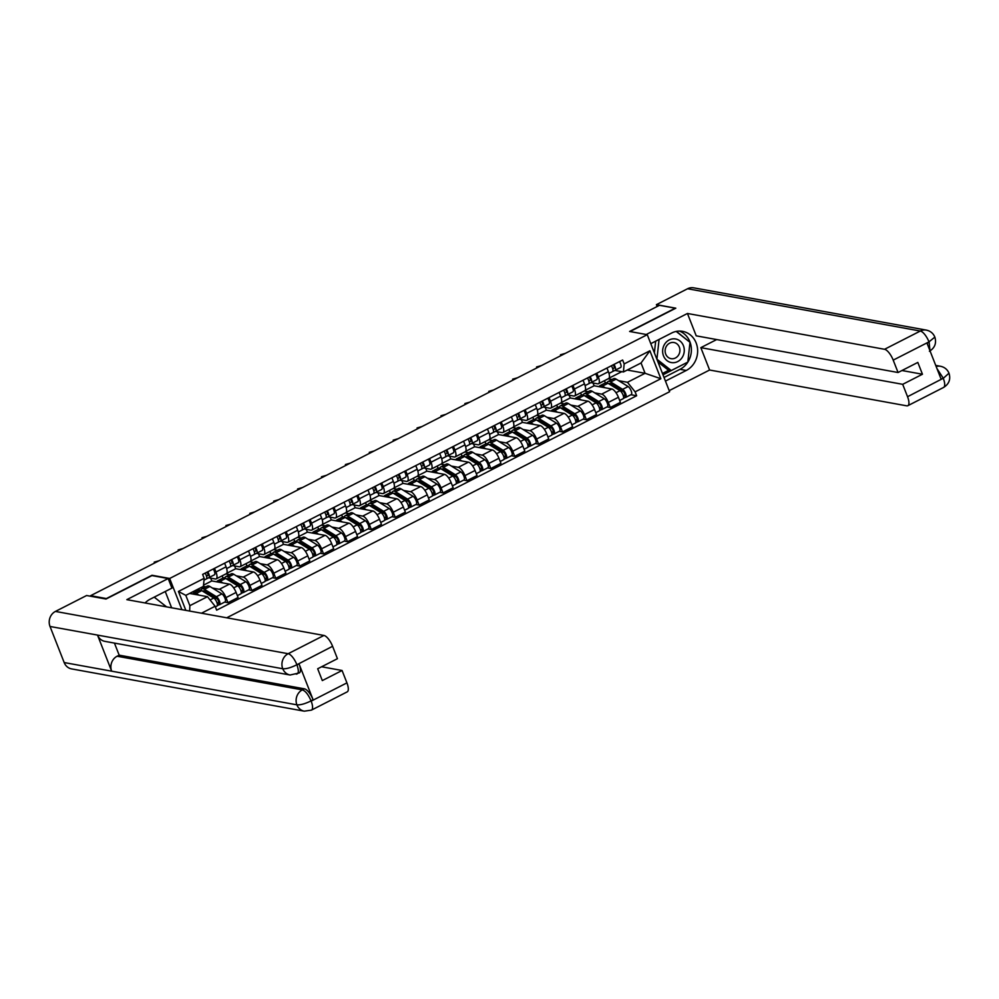 <?xml version="1.0" encoding="UTF-8"?>
<svg xmlns="http://www.w3.org/2000/svg" width="999" height="999" viewBox="0 0 999 999"><rect width="100%" height="100%" fill="white"/><g stroke="black" fill="none" stroke-linecap="round" stroke-linejoin="round"><path stroke-width="1.5" d="M226.723 617.794L669.617 391.72L647.265 334.677L169.668 578.471L152.01 575.262L106.369 598.563L90.609 595.691L659.502 305.307L675.262 308.167L629.607 331.468L647.265 334.677M212.412 588.036L219.343 589.298A8.479 3.047 63 0 1 225.986 597.614L227.972 602.684L238.087 597.514L236.101 592.444A8.479 3.047 -117 0 0 229.458 584.14L211.8 580.931L210.714 578.159M203.371 586.401L205.831 586.838M216.159 578.883L226.273 573.726A8.479 3.047 -117 0 0 226.061 566.833L215.946 572.002A8.479 3.047 63 0 1 216.159 578.883A8.479 3.047 63 0 1 215.309 578.983L208.616 577.772M215.946 572.002L214.523 568.344M199.138 590.259L198.576 588.836M224.713 602.085L227.972 602.684M226.061 566.833L224.625 563.186M236.301 575.836L243.244 577.097A8.479 3.047 63 0 1 249.887 585.414L251.873 590.484L261.975 585.327L259.99 580.257A8.479 3.047 -117 0 0 253.346 571.94L235.702 568.731L234.615 565.958M225.861 573.938L229.733 574.65M238.411 556.143L239.847 559.802A8.479 3.047 63 0 1 240.06 566.695A8.479 3.047 63 0 1 239.198 566.795L232.505 565.571M223.039 578.059L222.153 575.824M248.601 589.885L251.873 590.484M240.06 566.695L250.175 561.525A8.479 3.047 -117 0 0 249.95 554.645L248.526 550.986M260.202 563.648L267.133 564.897A8.479 3.047 63 0 1 273.776 573.214L275.761 578.284L285.876 573.126L283.891 568.056A8.479 3.047 -117 0 0 277.247 559.74L259.59 556.53L258.504 553.758M249.75 561.75L253.621 562.449M262.312 543.943L263.736 547.602A8.479 3.047 63 0 1 263.948 554.495A8.479 3.047 63 0 1 263.099 554.595L256.406 553.371M246.928 565.871L246.054 563.636M272.502 577.697L275.761 578.284M263.948 554.495L274.063 549.338A8.479 3.047 -117 0 0 273.851 542.445L272.415 538.786M284.091 551.448L291.034 552.709A8.479 3.047 63 0 1 297.677 561.013L299.663 566.083L309.765 560.926L307.779 555.856A8.479 3.047 -117 0 0 301.149 547.539L283.491 544.343L282.405 541.558M273.651 549.55L277.522 550.249M286.201 531.755L287.637 535.402A8.479 3.047 63 0 1 287.849 542.295A8.479 3.047 63 0 1 286.988 542.395L280.294 541.183M270.829 553.671L269.955 551.436M296.391 565.496L299.663 566.083M287.849 542.295L297.964 537.137A8.479 3.047 -117 0 0 297.739 530.244L296.316 526.585M307.992 539.248L314.935 540.509A8.479 3.047 63 0 1 321.566 548.813L323.551 553.896L333.666 548.726L331.68 543.656A8.479 3.047 -117 0 0 325.037 535.352L307.38 532.142L306.293 529.358M297.54 537.35L301.423 538.049M310.102 519.555L311.526 523.214A8.479 3.047 63 0 1 311.75 530.094A8.479 3.047 63 0 1 310.889 530.194L304.195 528.983M294.717 541.47L293.843 539.235M320.292 553.296L323.551 553.896M311.75 530.094L321.853 524.937A8.479 3.047 -117 0 0 321.641 518.044L320.204 514.398M331.88 527.047L338.823 528.309A8.479 3.047 63 0 1 345.467 536.625L347.452 541.695L357.555 536.538L355.569 531.456A8.479 3.047 -117 0 0 348.938 523.151L331.281 519.942L330.194 517.17M321.441 525.149L325.312 525.861M333.991 507.355L335.427 511.013A8.479 3.047 63 0 1 335.639 517.907A8.479 3.047 63 0 1 334.777 517.994L328.097 516.783M318.619 529.27L317.744 527.035M344.18 541.096L347.452 541.695M335.639 517.907L345.754 512.737A8.479 3.047 -117 0 0 345.542 505.856L344.106 502.197M355.781 514.847L362.724 516.108A8.479 3.047 63 0 1 369.355 524.425L371.341 529.495L381.456 524.338L379.47 519.268A8.479 3.047 -117 0 0 372.827 510.951L355.182 507.742L354.083 504.97M345.329 512.949L349.213 513.661M357.892 495.154L359.328 498.813A8.479 3.047 63 0 1 359.54 505.706A8.479 3.047 63 0 1 358.678 505.806L351.985 504.582M342.507 517.082L341.633 514.847M368.082 528.908L371.341 529.495M359.54 505.706L369.642 500.549A8.479 3.047 -117 0 0 369.43 493.656L367.994 489.997M379.682 502.659L386.613 503.921A8.479 3.047 63 0 1 393.256 512.225L395.242 517.295L405.357 512.137L403.359 507.067A8.479 3.047 -117 0 0 396.728 498.751L379.071 495.554L377.984 492.769M369.23 500.761L373.102 501.461M381.78 482.954L383.216 486.613A8.479 3.047 63 0 1 383.429 493.506A8.479 3.047 63 0 1 382.58 493.606L375.886 492.395M366.408 504.882L365.534 502.647M391.97 516.708L395.242 517.295M383.429 493.506L393.544 488.349A8.479 3.047 -117 0 0 393.331 481.456L391.895 477.797M403.571 490.459L410.514 491.72A8.479 3.047 63 0 1 417.145 500.024L419.143 505.107L429.245 499.937L427.26 494.867A8.479 3.047 -117 0 0 420.616 486.563L402.972 483.354L401.885 480.569M393.119 488.561L397.003 489.26M405.681 470.766L407.117 474.425A8.479 3.047 63 0 1 407.33 481.306A8.479 3.047 63 0 1 406.468 481.406L399.775 480.194M390.297 492.682L389.423 490.447M415.871 504.507L419.143 505.107M407.33 481.306L417.432 476.148A8.479 3.047 -117 0 0 417.22 469.255L415.784 465.596M427.472 478.259L434.403 479.52A8.479 3.047 63 0 1 441.046 487.837L443.032 492.907L453.146 487.749L451.148 482.667A8.479 3.047 -117 0 0 444.518 474.363L426.86 471.153L425.774 468.381M417.02 476.361L420.891 477.06M429.57 458.566L431.006 462.225A8.479 3.047 63 0 1 431.218 469.118A8.479 3.047 63 0 1 430.369 469.205L423.676 467.994M414.198 480.482L413.324 478.246M439.76 492.307L443.032 492.907M431.218 469.118L441.333 463.948A8.479 3.047 -117 0 0 441.121 457.067L439.685 453.409M451.361 466.058L458.304 467.32A8.479 3.047 63 0 1 464.935 475.636L466.933 480.706L477.035 475.549L475.049 470.479A8.479 3.047 -117 0 0 468.406 462.162L450.761 458.953L449.675 456.181M440.909 464.16L444.792 464.872M453.471 446.366L454.907 450.025A8.479 3.047 63 0 1 455.119 456.918A8.479 3.047 63 0 1 454.258 457.018L447.564 455.794M438.086 468.281L437.212 466.058M463.661 480.119L466.933 480.706M455.119 456.918L465.222 451.76A8.479 3.047 -117 0 0 465.01 444.867L463.586 441.208M475.262 453.871L482.192 455.132A8.479 3.047 63 0 1 488.836 463.436L490.821 468.506L500.936 463.349L498.951 458.279A8.479 3.047 -117 0 0 492.307 449.962L474.65 446.753L473.563 443.981M464.81 451.973L468.681 452.672M477.36 434.165L478.796 437.824A8.479 3.047 63 0 1 479.008 444.717A8.479 3.047 63 0 1 478.159 444.817L471.466 443.593M461.988 456.093L461.113 453.858M487.562 467.919L490.821 468.506M479.008 444.717L489.123 439.56A8.479 3.047 -117 0 0 488.911 432.667L487.475 429.008M499.15 441.67L506.093 442.932A8.479 3.047 63 0 1 512.737 451.236L514.722 456.318L524.825 451.148L522.839 446.078A8.479 3.047 -117 0 0 516.196 437.774L498.551 434.565L497.465 431.78M488.711 439.772L492.582 440.472M501.261 421.978L502.697 425.624A8.479 3.047 63 0 1 502.909 432.517A8.479 3.047 63 0 1 502.047 432.617L495.354 431.406M485.889 443.893L485.002 441.658M511.451 455.719L514.722 456.318M502.909 432.517L513.011 427.36A8.479 3.047 -117 0 0 512.799 420.467L511.376 416.808M523.051 429.47L529.982 430.731A8.479 3.047 63 0 1 536.625 439.048L538.611 444.118L548.726 438.948L546.74 433.878A8.479 3.047 -117 0 0 540.097 425.574L522.44 422.365L521.353 419.592M512.599 427.572L516.471 428.271M525.162 409.777L526.585 413.436A8.479 3.047 63 0 1 526.798 420.317A8.479 3.047 63 0 1 525.949 420.417L519.255 419.205M509.777 431.693L508.903 429.458M535.352 443.519L538.611 444.118M526.798 420.317L536.913 415.159A8.479 3.047 -117 0 0 536.7 408.266L535.264 404.62M546.94 417.27L553.883 418.531A8.479 3.047 63 0 1 560.526 426.848L562.512 431.918L572.614 426.76L570.629 421.69A8.479 3.047 -117 0 0 563.998 413.374L546.341 410.164L545.254 407.392M536.5 415.372L540.372 416.084M549.05 397.577L550.486 401.236A8.479 3.047 63 0 1 550.699 408.129A8.479 3.047 63 0 1 549.837 408.229L543.144 407.005M533.678 419.493L532.804 417.257M559.24 431.318L562.512 431.918M550.699 408.129L560.814 402.959A8.479 3.047 -117 0 0 560.589 396.079L559.165 392.42M570.841 405.082L577.772 406.331A8.479 3.047 63 0 1 584.415 414.647L586.401 419.717L596.515 414.56L594.53 409.49A8.479 3.047 -117 0 0 587.887 401.173L570.229 397.964L569.143 395.192M560.389 403.184L564.26 403.883M572.951 385.377L574.375 389.036A8.479 3.047 63 0 1 574.6 395.929A8.479 3.047 63 0 1 573.738 396.029L567.045 394.805M557.567 407.305L556.693 405.07M583.141 419.13L586.401 419.717M574.6 395.929L584.702 390.771A8.479 3.047 -117 0 0 584.49 383.878L583.054 380.219M594.73 392.882L601.673 394.143A8.479 3.047 63 0 1 608.316 402.447L610.302 407.517L620.404 402.36L618.418 397.29A8.479 3.047 -117 0 0 611.788 388.973L594.13 385.776L593.044 382.992M584.29 390.984L588.161 391.683M596.84 373.189L598.276 376.835A8.479 3.047 63 0 1 598.488 383.728A8.479 3.047 63 0 1 597.627 383.828L590.933 382.617M581.468 395.104L580.594 392.869M607.03 406.93L610.302 407.517M598.488 383.728L608.603 378.571A8.479 3.047 -117 0 0 608.391 371.678L606.955 368.019M585.164 390.347L594.13 385.776M561.263 402.547L570.229 397.964M537.375 414.747L546.341 410.164M513.474 426.948L522.44 422.365M489.585 439.135L498.551 434.565M465.684 451.336L474.65 446.753M441.783 463.536L450.761 458.953M417.894 475.736L426.86 471.153M393.993 487.924L402.972 483.354M370.105 500.124L379.071 495.554M346.203 512.325L355.182 507.742M322.315 524.525L331.281 519.942M298.414 536.725L307.38 532.142M274.525 548.913L283.491 544.343M250.624 561.113L259.59 556.53M226.736 573.314L235.702 568.731M203.534 585.152L211.8 580.931M185.839 610.364L178.434 591.458L204.158 578.321L203.421 586.363L185.802 595.367L189.847 605.669L207.467 596.678L189.585 593.431M627.21 370.042L645.079 373.289L641.046 362.987L623.426 371.978L624.163 363.923L622.639 360.015L202.635 574.413L204.158 578.321M624.163 363.923L649.899 350.786L660.851 378.733L635.114 391.858L627.472 382.292L645.079 373.289L660.851 378.733M207.467 596.678L215.11 606.256L216.646 610.164L636.65 395.766L635.114 391.858M215.11 606.256L201.486 613.211M181.88 609.652L169.668 578.471M608.179 378.783L612.062 379.483M618.631 380.681L627.472 382.292M609.053 378.146L621.753 371.678M623.426 371.978L614.835 370.417M630.931 394.73L636.65 395.766M605.357 382.904L604.482 380.669M189.66 611.063L189.847 605.669M178.434 591.458L185.802 595.367M641.046 362.987L649.899 350.786M206.518 576.148L207.829 575.486A2.21 0.799 -117 0 0 207.942 574.188A2.21 0.799 -117 0 0 206.93 572.215M207.929 575.399L206.506 576.123M206.418 578.883L208.916 577.622A4.608 1.661 -117 0 0 207.755 571.79M214.435 574.8L208.916 577.622L214.423 574.8A4.608 1.661 -117 0 0 214.435 574.8A4.608 1.661 -117 0 0 213.262 568.98M206.306 578.945L203.996 580.132L206.306 578.945A4.608 1.661 -117 0 0 205.145 573.126M159.203 560.689L154.221 562.125L155.682 562.487M192.919 594.043A11.064 3.984 63 0 1 193.769 593.006L199.288 590.184A11.064 3.984 63 0 1 201.786 590.634L213.786 598.039A4.608 1.661 63 0 1 216.82 602.31A4.608 1.661 63 0 1 216.933 606.056L215.347 606.868M193.769 593.006A11.064 3.984 63 0 1 196.279 593.456L199.026 595.142M202.697 591.196A8.666 3.122 63 0 1 202.972 590.996A8.666 3.122 63 0 1 204.945 591.346L216.933 598.738A2.21 0.799 63 0 1 218.394 600.799A2.21 0.799 63 0 1 218.444 602.597A2.21 0.799 63 0 1 218.232 602.622L217.12 603.184M213.699 597.976L216.533 598.488M205.407 591.633L204.308 592.195M200.936 590.209A11.064 3.984 63 0 1 201.885 588.861A11.064 3.984 63 0 1 204.395 589.31L216.396 596.703A4.608 1.661 63 0 1 219.418 600.973A4.608 1.661 63 0 1 219.543 604.72A4.608 1.661 63 0 1 219.068 604.782L217.245 605.706M201.885 588.861L207.405 586.038A11.064 3.984 63 0 1 209.902 586.5L221.903 593.893A4.608 1.661 63 0 1 224.937 598.164A4.608 1.661 63 0 1 225.05 601.91L219.543 604.72M218.606 602.422L219.068 604.782M231.818 563.211L231.718 563.286A2.21 0.799 -117 0 0 231.83 561.987A2.21 0.799 -117 0 0 230.831 560.014M230.307 566.683L232.804 565.422A4.608 1.661 -117 0 0 231.643 559.602M238.324 562.612L232.804 565.422L238.324 562.612A4.608 1.661 -117 0 0 237.163 556.78M230.207 566.745L226.648 568.568L230.207 566.758A4.608 1.661 -117 0 0 230.207 566.745A4.608 1.661 -117 0 0 229.046 560.926M183.104 548.488L178.122 549.937L179.57 550.287M254.308 551.748L255.619 551.086A2.21 0.799 -117 0 0 255.732 549.787A2.21 0.799 -117 0 0 254.72 547.814M255.719 551.011L254.295 551.723M254.208 554.482L256.706 553.221A4.608 1.661 -117 0 0 255.544 547.402M262.225 550.412L256.706 553.221L262.213 550.412A4.608 1.661 -117 0 0 262.225 550.412A4.608 1.661 -117 0 0 261.051 544.592M254.108 554.557L250.549 556.368L254.096 554.557A4.608 1.661 -117 0 0 254.108 554.557A4.608 1.661 -117 0 0 252.934 548.726M206.993 536.288L202.01 537.737L203.471 538.086M114.435 643.094L119.181 655.169L304.408 688.823A11.064 3.984 63 0 1 313.062 699.662L299.051 663.91A11.064 3.984 63 0 1 299.325 672.901L290.11 675.012L104.883 641.358A11.339 10.202 -79.7 0 1 97.515 635.089L50.025 626.473A11.339 10.202 -79.7 0 1 55.432 611.425L86.613 595.516L106.006 599.038L151.96 575.586L168.182 578.533L171.928 588.099L150.175 599.2A20.742 18.656 100.3 0 0 145.08 602.959M168.182 578.533L126.823 599.65L323.926 635.451A11.064 3.984 63 0 1 332.592 646.291L337.437 658.691L317.682 668.768L322.315 680.581L342.07 670.491L346.928 682.879A11.064 3.984 63 0 1 347.202 691.87L311.438 710.127A11.064 3.984 -117 0 0 311.164 701.136L346.928 682.879M171.628 607.792L165.247 591.508M311.438 710.127L304.283 711.176L71.566 668.893A11.339 10.202 -79.7 0 1 64.173 662.549L111.663 671.178A11.339 10.202 -79.7 0 1 117.108 656.231L302.335 689.884L304.408 688.823M50.025 626.473L64.173 662.549M332.592 646.291L296.666 664.847C290.834 667.732 286.201 669.03 282.742 668.743L97.515 635.089L111.663 671.178L296.89 704.832C300.324 705.132 304.97 703.845 310.826 701.011L311.164 701.136M342.07 670.491L321.603 666.77M119.181 655.169L117.108 656.231M296.141 674.088C298.738 674.088 299.026 671.041 296.978 664.972L299.051 663.91M679.445 331.081A20.742 18.656 100.3 0 1 691.395 349.525A20.742 18.656 100.3 0 1 679.994 369.33L686.251 370.467A20.742 18.656 100.3 0 0 697.552 348.901A20.742 18.656 100.3 0 0 682.629 331.356A20.742 18.656 100.3 0 0 671.59 333.042L650.786 343.668M686.251 370.467L665.446 381.081M669.193 390.646L709.602 370.017L700.836 347.652L902.696 384.328L907.542 396.715L943.468 378.159L941.083 379.096L927.072 343.344L929.295 342.008M716.683 339.56L700.836 347.652M901.985 370.517L922.452 374.238L917.819 362.425L898.064 372.515L696.216 335.839L687.449 313.474L884.552 349.288L920.316 331.031L687.587 288.748L656.418 304.658L675.811 308.179L630.044 331.543M646.266 334.49L687.449 313.474M709.602 370.017L906.705 405.831A11.064 3.984 -117 0 0 907.829 405.694A11.064 3.984 -117 0 0 907.542 396.715M687.587 288.748A11.339 10.202 -79.7 0 1 693.631 287.824L926.348 330.107A11.339 10.202 -79.7 0 0 920.316 331.031A11.064 3.984 63 0 1 928.97 341.87L893.206 360.127A11.064 3.984 -117 0 0 884.552 349.288M657.142 306.506L656.418 304.658M898.064 372.515L893.206 360.127M922.452 374.238L902.696 384.328M679.994 369.33L664.035 377.472M689.71 342.095L676.398 331.381M662.999 374.812L687.499 362.25M662.462 373.439L668.98 370.117M936.962 368.581L943.156 378.034M936.163 366.521A11.339 10.202 -79.7 0 1 940.521 366.271C944.554 367.145 947.377 369.455 948.988 373.189L943.481 378.159M926.348 330.107C930.419 330.994 933.253 333.316 934.852 337.1L928.97 341.87M149.625 599.487L154.221 597.14L166.546 606.855M663.498 355.844A11.976 10.777 100.3 0 0 677.697 361.576A11.976 10.777 100.3 0 0 683.416 345.679A11.976 10.777 100.3 0 0 669.218 339.947A11.976 10.777 100.3 0 0 663.498 355.844M665.709 354.071A8.204 7.38 100.3 0 0 671.053 358.666A8.204 7.38 100.3 0 0 678.259 355.519A8.204 7.38 100.3 0 0 679.332 347.115A8.204 7.38 100.3 0 0 673.988 342.52A8.204 7.38 100.3 0 0 666.783 345.666A8.204 7.38 100.3 0 0 665.709 354.071M676.186 331.431L689.997 342.32L687.824 362.088L671.278 370.529L668.119 369.955L657.941 361.938M654.382 352.859L655.669 341.171M671.278 370.529L656.917 359.203L659.09 339.435L672.14 332.779M216.82 581.843A11.064 3.984 63 0 1 217.67 580.806L223.177 577.984A11.064 3.984 63 0 1 225.687 578.446L237.687 585.839A4.608 1.661 63 0 1 240.709 590.109A4.608 1.661 63 0 1 240.834 593.856L237.35 595.641M217.67 580.806A11.064 3.984 63 0 1 220.167 581.256L222.914 582.954M226.586 578.995A8.666 3.122 63 0 1 226.873 578.796A8.666 3.122 63 0 1 228.833 579.145L240.834 586.55A2.21 0.799 63 0 1 242.282 588.598A2.21 0.799 63 0 1 242.345 590.397A2.21 0.799 63 0 1 242.12 590.421L241.009 590.983M237.587 585.776L240.434 586.301M229.295 579.432L228.209 579.994M224.837 578.009A11.064 3.984 63 0 1 225.786 576.66A11.064 3.984 63 0 1 228.284 577.11L240.284 584.502A4.608 1.661 63 0 1 243.319 588.786A4.608 1.661 63 0 1 243.431 592.532A4.608 1.661 63 0 1 242.969 592.582L241.146 593.506M225.786 576.66L231.293 573.851A11.064 3.984 63 0 1 233.803 574.3L245.804 581.693A4.608 1.661 63 0 1 248.826 585.963A4.608 1.661 63 0 1 248.951 589.71L243.431 592.532M242.495 590.234L242.969 592.582M240.709 569.642A11.064 3.984 63 0 1 241.558 568.606L247.078 565.796A11.064 3.984 63 0 1 249.575 566.246L261.576 573.638A4.608 1.661 63 0 1 264.61 577.909A4.608 1.661 63 0 1 264.723 581.655L261.238 583.441M241.558 568.606A11.064 3.984 63 0 1 244.068 569.055L246.815 570.754M250.487 566.808A8.666 3.122 63 0 1 250.761 566.595A8.666 3.122 63 0 1 252.735 566.957L264.735 574.35A2.21 0.799 63 0 1 266.184 576.398A2.21 0.799 63 0 1 266.233 578.196A2.21 0.799 63 0 1 266.021 578.221L264.91 578.783M261.488 573.588L264.323 574.1M253.197 567.232L252.098 567.794M248.726 565.821A11.064 3.984 63 0 1 249.675 564.46A11.064 3.984 63 0 1 252.185 564.91L264.186 572.315A4.608 1.661 63 0 1 267.208 576.585A4.608 1.661 63 0 1 267.332 580.332A4.608 1.661 63 0 1 266.858 580.382L265.047 581.318M249.675 564.46L255.195 561.65A11.064 3.984 63 0 1 257.692 562.1L269.693 569.492A4.608 1.661 63 0 1 272.727 573.763A4.608 1.661 63 0 1 272.839 577.522L267.332 580.332M266.396 578.034L266.858 580.382M278.197 539.56L279.508 538.898A2.21 0.799 -117 0 0 279.62 537.587A2.21 0.799 -117 0 0 278.621 535.626M279.608 538.811L278.197 539.522M278.097 542.295L280.594 541.033A4.608 1.661 -117 0 0 280.607 541.021A4.608 1.661 -117 0 0 279.433 535.202M286.114 538.211L280.607 541.021L286.114 538.211A4.608 1.661 -117 0 0 284.952 532.392M277.997 542.357L274.438 544.168L277.997 542.357A4.608 1.661 -117 0 0 276.835 536.538M230.894 524.088L225.911 525.536L227.372 525.886M303.509 526.61L303.409 526.698A2.21 0.799 -117 0 0 303.521 525.399A2.21 0.799 -117 0 0 302.51 523.426M301.998 530.094L304.495 528.833A4.608 1.661 -117 0 0 303.334 523.001M310.015 526.011L304.495 528.833L310.015 526.011A4.608 1.661 -117 0 0 308.841 520.192M301.898 530.157L298.339 531.98L301.885 530.157A4.608 1.661 -117 0 0 301.898 530.157A4.608 1.661 -117 0 0 300.724 524.338M254.782 511.9L249.8 513.336L251.261 513.698M325.999 515.159L327.297 514.497A2.21 0.799 -117 0 0 327.41 513.199A2.21 0.799 -117 0 0 326.411 511.226M327.397 514.41L325.986 515.134M325.886 517.894L328.384 516.633A4.608 1.661 -117 0 0 328.396 516.633A4.608 1.661 -117 0 0 327.222 510.814M333.903 513.823L328.396 516.633L333.903 513.823A4.608 1.661 -117 0 0 332.742 507.992M325.786 517.957L322.227 519.78L325.786 517.957A4.608 1.661 -117 0 0 324.625 512.137M278.684 499.7L273.701 501.148L275.162 501.498M264.61 557.442A11.064 3.984 63 0 1 265.459 556.406L270.966 553.596A11.064 3.984 63 0 1 273.476 554.045L285.477 561.438A4.608 1.661 63 0 1 288.499 565.709A4.608 1.661 63 0 1 288.624 569.467L285.14 571.241M265.459 556.406A11.064 3.984 63 0 1 267.957 556.855L270.704 558.553M274.375 554.607A8.666 3.122 63 0 1 274.663 554.395A8.666 3.122 63 0 1 276.623 554.757L288.624 562.15A2.21 0.799 63 0 1 290.085 564.198A2.21 0.799 63 0 1 290.135 565.996A2.21 0.799 63 0 1 289.91 566.021L288.798 566.595M285.377 561.388L288.224 561.9M277.085 555.044L275.999 555.594M272.627 553.621A11.064 3.984 63 0 1 273.576 552.272A11.064 3.984 63 0 1 276.074 552.722L288.074 560.114A4.608 1.661 63 0 1 291.109 564.385A4.608 1.661 63 0 1 291.221 568.131A4.608 1.661 63 0 1 290.759 568.181L288.936 569.118M273.576 552.272L279.083 549.45A11.064 3.984 63 0 1 281.593 549.9L293.594 557.292A4.608 1.661 63 0 1 296.616 561.575A4.608 1.661 63 0 1 296.74 565.322L291.221 568.131M290.284 565.834L290.759 568.181M288.499 545.254A11.064 3.984 63 0 1 289.348 544.218L294.867 541.396A11.064 3.984 63 0 1 297.365 541.845L309.365 549.25A4.608 1.661 63 0 1 312.4 553.521A4.608 1.661 63 0 1 312.512 557.267L309.028 559.04M289.348 544.218A11.064 3.984 63 0 1 291.858 544.667L294.605 546.353M298.276 542.407A8.666 3.122 63 0 1 298.564 542.207A8.666 3.122 63 0 1 300.524 542.557L312.525 549.949A2.21 0.799 63 0 1 313.973 551.997A2.21 0.799 63 0 1 314.036 553.808A2.21 0.799 63 0 1 313.811 553.833L312.699 554.395M309.278 549.188L312.113 549.7M300.986 542.844L299.887 543.406M296.516 541.421A11.064 3.984 63 0 1 297.465 540.072A11.064 3.984 63 0 1 299.975 540.521L311.975 547.914A4.608 1.661 63 0 1 314.997 552.185A4.608 1.661 63 0 1 315.122 555.931A4.608 1.661 63 0 1 314.66 555.993L312.837 556.918M297.465 540.072L302.984 537.25A11.064 3.984 63 0 1 305.494 537.699L317.482 545.104A4.608 1.661 63 0 1 320.517 549.375A4.608 1.661 63 0 1 320.629 553.121L315.122 555.931M314.185 553.633L314.66 555.993M312.4 533.054A11.064 3.984 63 0 1 313.249 532.017L318.756 529.195A11.064 3.984 63 0 1 321.266 529.657L333.266 537.05A4.608 1.661 63 0 1 336.288 541.321A4.608 1.661 63 0 1 336.413 545.067L332.929 546.853M313.249 532.017A11.064 3.984 63 0 1 315.746 532.467L318.494 534.165M322.165 530.207A8.666 3.122 63 0 1 322.452 530.007A8.666 3.122 63 0 1 324.413 530.357L336.413 537.749A2.21 0.799 63 0 1 337.874 539.81A2.21 0.799 63 0 1 337.924 541.608A2.21 0.799 63 0 1 337.699 541.633L336.601 542.195M333.179 536.987L336.014 537.512M324.875 530.644L323.788 531.206M320.417 529.22A11.064 3.984 63 0 1 321.366 527.872A11.064 3.984 63 0 1 323.863 528.321L335.864 535.714A4.608 1.661 63 0 1 338.898 539.984A4.608 1.661 63 0 1 339.011 543.743A4.608 1.661 63 0 1 338.549 543.793L336.725 544.717M321.366 527.872L326.873 525.062A11.064 3.984 63 0 1 329.383 525.511L341.383 532.904A4.608 1.661 63 0 1 344.418 537.175A4.608 1.661 63 0 1 344.53 540.921L339.011 543.743M338.074 541.433L338.549 543.793M351.298 502.222L351.198 502.297A2.21 0.799 -117 0 0 351.311 500.998A2.21 0.799 -117 0 0 350.299 499.025M349.787 505.694L352.285 504.433A4.608 1.661 -117 0 0 351.124 498.613M357.804 501.623L352.285 504.433L357.804 501.623A4.608 1.661 -117 0 0 356.631 495.791M349.687 505.769L346.129 507.579L349.675 505.769A4.608 1.661 -117 0 0 349.687 505.769A4.608 1.661 -117 0 0 348.514 499.937M302.572 487.5L297.59 488.948L299.051 489.298M336.288 520.854A11.064 3.984 63 0 1 337.138 519.817L342.657 517.007A11.064 3.984 63 0 1 345.167 517.457L357.155 524.85A4.608 1.661 63 0 1 360.189 529.12A4.608 1.661 63 0 1 360.302 532.867L356.818 534.652M337.138 519.817A11.064 3.984 63 0 1 339.648 520.267L342.395 521.965M346.066 518.006A8.666 3.122 63 0 1 346.353 517.807A8.666 3.122 63 0 1 348.314 518.156L360.314 525.561A2.21 0.799 63 0 1 361.763 527.609A2.21 0.799 63 0 1 361.825 529.408A2.21 0.799 63 0 1 361.601 529.433L360.489 529.994M357.068 524.787L359.902 525.312M348.776 518.444L347.677 519.005M344.305 517.032A11.064 3.984 63 0 1 345.254 515.671A11.064 3.984 63 0 1 347.764 516.121L359.765 523.526A4.608 1.661 63 0 1 362.787 527.797A4.608 1.661 63 0 1 362.912 531.543A4.608 1.661 63 0 1 362.45 531.593L360.627 532.529M345.254 515.671L350.774 512.862A11.064 3.984 63 0 1 353.284 513.311L365.284 520.704A4.608 1.661 63 0 1 368.306 524.975A4.608 1.661 63 0 1 368.419 528.721L362.912 531.543M361.975 529.245L362.45 531.593M373.788 490.759L375.087 490.109A2.21 0.799 -117 0 0 375.1 490.097A2.21 0.799 -117 0 0 375.199 488.798A2.21 0.799 -117 0 0 374.2 486.838M375.187 490.022L373.776 490.734M373.688 493.494L376.186 492.232A4.608 1.661 -117 0 0 375.012 486.413M381.693 489.423L376.186 492.232L381.693 489.423A4.608 1.661 -117 0 0 380.532 483.603M373.576 493.568L370.017 495.379L373.576 493.568A4.608 1.661 -117 0 0 372.415 487.749M326.473 475.299L321.491 476.748L322.952 477.097M360.189 508.653A11.064 3.984 63 0 1 361.039 507.617L366.546 504.807A11.064 3.984 63 0 1 369.056 505.257L381.056 512.649A4.608 1.661 63 0 1 384.091 516.92A4.608 1.661 63 0 1 384.203 520.679L380.719 522.452M361.039 507.617A11.064 3.984 63 0 1 363.536 508.066L366.283 509.765M369.967 505.819A8.666 3.122 63 0 1 370.242 505.606A8.666 3.122 63 0 1 372.202 505.969L384.203 513.361A2.21 0.799 63 0 1 385.664 515.409A2.21 0.799 63 0 1 385.714 517.207A2.21 0.799 63 0 1 385.489 517.232L384.39 517.794M380.969 512.599L383.803 513.111M372.677 506.256L371.578 506.805M368.206 504.832A11.064 3.984 63 0 1 369.155 503.471A11.064 3.984 63 0 1 371.665 503.933L383.653 511.326A4.608 1.661 63 0 1 386.688 515.596A4.608 1.661 63 0 1 386.8 519.343A4.608 1.661 63 0 1 386.338 519.393L384.515 520.329M369.155 503.471L374.675 500.661A11.064 3.984 63 0 1 377.172 501.111L389.173 508.503A4.608 1.661 63 0 1 392.207 512.787A4.608 1.661 63 0 1 392.32 516.533L386.8 519.343M385.864 517.045L386.338 519.393M397.677 478.571L398.988 477.909A2.21 0.799 -117 0 0 399.101 476.61A2.21 0.799 -117 0 0 398.089 474.637M399.088 477.822L397.664 478.533M397.577 481.306L400.075 480.044A4.608 1.661 -117 0 0 398.913 474.213M405.594 477.222L400.075 480.044L405.594 477.222A4.608 1.661 -117 0 0 404.433 471.403M397.477 481.368L393.918 483.191L397.477 481.368A4.608 1.661 -117 0 0 396.303 475.549M350.362 463.099L345.392 464.547L346.84 464.897M384.091 496.453A11.064 3.984 63 0 1 384.927 495.429L390.447 492.607A11.064 3.984 63 0 1 392.957 493.056L404.957 500.449A4.608 1.661 63 0 1 407.979 504.732A4.608 1.661 63 0 1 408.091 508.479L404.607 510.252M384.927 495.429A11.064 3.984 63 0 1 387.437 495.879L390.184 497.564M393.856 493.618A8.666 3.122 63 0 1 394.143 493.419A8.666 3.122 63 0 1 396.103 493.768L408.104 501.161A2.21 0.799 63 0 1 409.553 503.209A2.21 0.799 63 0 1 409.615 505.007A2.21 0.799 63 0 1 409.39 505.032L408.279 505.606M404.857 500.399L407.704 500.911M396.566 494.055L395.467 494.617M392.095 492.632A11.064 3.984 63 0 1 393.044 491.283A11.064 3.984 63 0 1 395.554 491.733L407.555 499.125A4.608 1.661 63 0 1 410.589 503.396A4.608 1.661 63 0 1 410.701 507.142A4.608 1.661 63 0 1 410.239 507.205L408.416 508.129M393.044 491.283L398.564 488.461A11.064 3.984 63 0 1 401.074 488.911L413.074 496.316A4.608 1.661 63 0 1 416.096 500.586A4.608 1.661 63 0 1 416.221 504.333L410.701 507.142M409.765 504.845L410.239 507.205M422.989 465.621L422.889 465.709A2.21 0.799 -117 0 0 422.889 465.709A2.21 0.799 -117 0 0 422.989 464.41A2.21 0.799 -117 0 0 421.99 462.437M421.478 469.105L423.976 467.844A4.608 1.661 -117 0 0 422.814 462.025M429.483 465.022L423.976 467.844L429.483 465.034A4.608 1.661 -117 0 0 429.483 465.022A4.608 1.661 -117 0 0 428.321 459.203M421.366 469.168L417.807 470.991L421.366 469.168A4.608 1.661 -117 0 0 420.204 463.349M374.263 450.911L369.28 452.36L370.741 452.709M407.979 484.265A11.064 3.984 63 0 1 408.828 483.229L414.335 480.407A11.064 3.984 63 0 1 416.845 480.856L428.846 488.261A4.608 1.661 63 0 1 431.88 492.532A4.608 1.661 63 0 1 431.993 496.278L428.509 498.051M408.828 483.229A11.064 3.984 63 0 1 411.338 483.678L414.073 485.364M417.757 481.418A8.666 3.122 63 0 1 418.032 481.218A8.666 3.122 63 0 1 419.992 481.568L431.993 488.961A2.21 0.799 63 0 1 433.454 491.021A2.21 0.799 63 0 1 433.504 492.819A2.21 0.799 63 0 1 433.279 492.844L432.18 493.406M428.758 488.199L431.593 488.711M420.467 481.855L419.368 482.417M415.996 480.432A11.064 3.984 63 0 1 416.945 479.083A11.064 3.984 63 0 1 419.455 479.532L431.456 486.925A4.608 1.661 63 0 1 434.478 491.196A4.608 1.661 63 0 1 434.602 494.955A4.608 1.661 63 0 1 434.128 495.005L432.305 495.929M416.945 479.083L422.465 476.261A11.064 3.984 63 0 1 424.962 476.723L436.963 484.115A4.608 1.661 63 0 1 439.997 488.386A4.608 1.661 63 0 1 440.109 492.132L434.602 494.955M433.653 492.644L434.128 495.005M446.878 453.434L446.778 453.509A2.21 0.799 -117 0 0 446.89 452.21A2.21 0.799 -117 0 0 445.879 450.237M445.367 456.905L447.864 455.644A4.608 1.661 -117 0 0 446.703 449.825M453.384 452.834L447.864 455.644L453.384 452.834A4.608 1.661 -117 0 0 452.222 447.003M445.267 456.98L441.708 458.791L445.267 456.98A4.608 1.661 -117 0 0 444.105 451.148M398.151 438.711L393.181 440.159L394.63 440.509M431.88 472.065A11.064 3.984 63 0 1 432.717 471.029L438.236 468.219A11.064 3.984 63 0 1 440.746 468.668L452.747 476.061A4.608 1.661 63 0 1 455.769 480.332A4.608 1.661 63 0 1 455.894 484.078L452.41 485.864M432.717 471.029A11.064 3.984 63 0 1 435.227 471.478L437.974 473.176M441.645 469.218A8.666 3.122 63 0 1 441.933 469.018A8.666 3.122 63 0 1 443.893 469.368L455.894 476.773A2.21 0.799 63 0 1 457.342 478.821A2.21 0.799 63 0 1 457.405 480.619A2.21 0.799 63 0 1 457.18 480.644L456.068 481.206M452.647 475.999L455.494 476.523M444.355 469.655L443.256 470.217M439.885 468.231A11.064 3.984 63 0 1 440.846 466.883A11.064 3.984 63 0 1 443.344 467.332L455.344 474.725A4.608 1.661 63 0 1 458.379 479.008A4.608 1.661 63 0 1 458.491 482.754A4.608 1.661 63 0 1 458.029 482.804L456.206 483.741M440.846 466.883L446.353 464.073A11.064 3.984 63 0 1 448.863 464.523L460.864 471.915A4.608 1.661 63 0 1 463.886 476.186A4.608 1.661 63 0 1 464.011 479.932L458.491 482.754M457.554 480.457L458.029 482.804M469.368 441.97L470.679 441.308A2.21 0.799 -117 0 0 470.791 440.01A2.21 0.799 -117 0 0 469.78 438.049M470.779 441.233L469.355 441.945M469.268 444.705L471.765 443.444A4.608 1.661 -117 0 0 470.604 437.624M477.272 440.634L471.765 443.444L477.272 440.634A4.608 1.661 -117 0 0 476.111 434.815M469.155 444.78L465.596 446.59L469.155 444.78A4.608 1.661 -117 0 0 467.994 438.948M422.053 426.511L417.07 427.959L418.531 428.309M455.769 459.865A11.064 3.984 63 0 1 456.618 458.828L462.137 456.019A11.064 3.984 63 0 1 464.635 456.468L476.635 463.861A4.608 1.661 63 0 1 479.67 468.131A4.608 1.661 63 0 1 479.782 471.878L476.298 473.663M456.618 458.828A11.064 3.984 63 0 1 459.128 459.278L461.875 460.976M465.546 457.03A8.666 3.122 63 0 1 465.821 456.818A8.666 3.122 63 0 1 467.794 457.18L479.782 464.572A2.21 0.799 63 0 1 481.243 466.62A2.21 0.799 63 0 1 481.293 468.419A2.21 0.799 63 0 1 481.068 468.444L479.97 469.006M476.548 463.811L479.383 464.323M468.256 457.467L467.157 458.017M463.786 456.043A11.064 3.984 63 0 1 464.735 454.682A11.064 3.984 63 0 1 467.245 455.132L479.245 462.537A4.608 1.661 63 0 1 482.267 466.808A4.608 1.661 63 0 1 482.392 470.554A4.608 1.661 63 0 1 481.918 470.604L480.094 471.54M464.735 454.682L470.254 451.873A11.064 3.984 63 0 1 472.752 452.322L484.752 459.715A4.608 1.661 63 0 1 487.787 463.986A4.608 1.661 63 0 1 487.899 467.744L482.392 470.554M481.456 468.256L481.918 470.604M494.667 429.033L494.567 429.12A2.21 0.799 -117 0 0 494.68 427.822A2.21 0.799 -117 0 0 493.668 425.849M493.156 432.517L495.654 431.256A4.608 1.661 -117 0 0 494.493 425.424M495.666 431.243L501.173 428.434A4.608 1.661 -117 0 0 500.012 422.614M493.056 432.579L489.498 434.39L493.056 432.579A4.608 1.661 -117 0 0 491.895 426.76M445.954 414.31L440.971 415.759L442.42 416.108M479.67 447.664A11.064 3.984 63 0 1 480.519 446.628L486.026 443.818A11.064 3.984 63 0 1 488.536 444.268L500.536 451.66A4.608 1.661 63 0 1 503.558 455.944A4.608 1.661 63 0 1 503.683 459.69L500.199 461.463M480.519 446.628A11.064 3.984 63 0 1 483.017 447.09L485.764 448.776M489.435 444.83A8.666 3.122 63 0 1 489.722 444.63A8.666 3.122 63 0 1 491.683 444.98L503.683 452.372A2.21 0.799 63 0 1 505.132 454.42A2.21 0.799 63 0 1 505.194 456.218A2.21 0.799 63 0 1 504.97 456.243L503.858 456.818M500.437 451.61L503.284 452.122M492.145 445.267L491.058 445.829M487.687 443.843A11.064 3.984 63 0 1 488.636 442.495A11.064 3.984 63 0 1 491.133 442.944L503.134 450.337A4.608 1.661 63 0 1 506.168 454.607A4.608 1.661 63 0 1 506.281 458.354A4.608 1.661 63 0 1 505.819 458.416L503.996 459.34M488.636 442.495L494.143 439.672A11.064 3.984 63 0 1 496.653 440.122L508.653 447.527A4.608 1.661 63 0 1 511.675 451.798A4.608 1.661 63 0 1 511.8 455.544L506.281 458.354M505.344 456.056L505.819 458.416M518.568 416.833L518.469 416.92A2.21 0.799 -117 0 0 518.581 415.621A2.21 0.799 -117 0 0 517.569 413.648M517.057 420.317L519.555 419.056A4.608 1.661 -117 0 0 518.394 413.224M525.074 416.233L519.555 419.056L525.062 416.233A4.608 1.661 -117 0 0 525.074 416.233A4.608 1.661 -117 0 0 523.901 410.414M516.945 420.379L513.386 422.202L516.945 420.379A4.608 1.661 -117 0 0 515.784 414.56M469.842 402.122L464.86 403.559L466.321 403.921M503.558 435.477A11.064 3.984 63 0 1 504.408 434.44L509.927 431.618A11.064 3.984 63 0 1 512.425 432.067L524.425 439.473A4.608 1.661 63 0 1 527.46 443.743A4.608 1.661 63 0 1 527.572 447.49L524.088 449.263M504.408 434.44A11.064 3.984 63 0 1 506.918 434.89L509.665 436.575M513.336 432.629A8.666 3.122 63 0 1 513.611 432.43A8.666 3.122 63 0 1 515.584 432.779L527.584 440.172A2.21 0.799 63 0 1 529.033 442.232A2.21 0.799 63 0 1 529.083 444.031A2.21 0.799 63 0 1 528.871 444.056L527.759 444.617M524.338 439.41L527.172 439.922M516.046 433.067L514.947 433.628M511.575 431.643A11.064 3.984 63 0 1 512.524 430.294A11.064 3.984 63 0 1 515.034 430.744L527.035 438.136A4.608 1.661 63 0 1 530.057 442.407A4.608 1.661 63 0 1 530.182 446.153A4.608 1.661 63 0 1 529.707 446.216L527.884 447.14M512.524 430.294L518.044 427.472A11.064 3.984 63 0 1 520.541 427.934L532.542 435.327A4.608 1.661 63 0 1 535.576 439.597A4.608 1.661 63 0 1 535.689 443.344L530.182 446.153M529.245 443.856L529.707 446.216M541.046 405.382L542.357 404.72A2.21 0.799 -117 0 0 542.469 403.421A2.21 0.799 -117 0 0 541.47 401.448M542.457 404.645L541.046 405.357M540.946 408.116L543.444 406.855A4.608 1.661 -117 0 0 543.456 406.855A4.608 1.661 -117 0 0 542.282 401.036M548.963 404.046L543.456 406.855L548.963 404.046A4.608 1.661 -117 0 0 547.802 398.214M540.846 408.179L537.287 410.002L540.846 408.191A4.608 1.661 -117 0 0 540.846 408.179A4.608 1.661 -117 0 0 539.685 402.36M493.743 389.922L488.761 391.371L490.209 391.72M527.46 423.276A11.064 3.984 63 0 1 528.309 422.24L533.816 419.418A11.064 3.984 63 0 1 536.326 419.88L548.326 427.272A4.608 1.661 63 0 1 551.348 431.543A4.608 1.661 63 0 1 551.473 435.289L547.989 437.075M528.309 422.24A11.064 3.984 63 0 1 530.806 422.689L533.553 424.388M537.225 420.429A8.666 3.122 63 0 1 537.512 420.229A8.666 3.122 63 0 1 539.472 420.579L551.473 427.984A2.21 0.799 63 0 1 552.922 430.032A2.21 0.799 63 0 1 552.984 431.83A2.21 0.799 63 0 1 552.759 431.855L551.648 432.417M548.226 427.21L551.073 427.734M539.935 420.866L538.848 421.428M535.476 419.443A11.064 3.984 63 0 1 536.426 418.094A11.064 3.984 63 0 1 538.923 418.544L550.924 425.936A4.608 1.661 63 0 1 553.958 430.219A4.608 1.661 63 0 1 554.07 433.966A4.608 1.661 63 0 1 553.608 434.016L551.785 434.94M536.426 418.094L541.933 415.284A11.064 3.984 63 0 1 544.443 415.734L556.443 423.126A4.608 1.661 63 0 1 559.465 427.397A4.608 1.661 63 0 1 559.59 431.143L554.07 433.966M553.134 431.668L553.608 434.016M566.358 392.445L566.258 392.52A2.21 0.799 -117 0 0 566.371 391.221A2.21 0.799 -117 0 0 565.359 389.248M564.847 395.916L567.345 394.655A4.608 1.661 -117 0 0 566.183 388.836M572.864 391.845L567.345 394.655L572.852 391.845A4.608 1.661 -117 0 0 572.864 391.845A4.608 1.661 -117 0 0 571.69 386.026M564.747 395.991L561.188 397.802L564.735 395.991A4.608 1.661 -117 0 0 564.747 395.991A4.608 1.661 -117 0 0 563.573 390.159M517.632 377.722L512.649 379.17L514.11 379.52M551.348 411.076A11.064 3.984 63 0 1 552.197 410.04L557.717 407.23A11.064 3.984 63 0 1 560.214 407.679L572.215 415.072A4.608 1.661 63 0 1 575.249 419.343A4.608 1.661 63 0 1 575.362 423.089L571.878 424.875M552.197 410.04A11.064 3.984 63 0 1 554.707 410.489L557.454 412.187M561.126 408.241A8.666 3.122 63 0 1 561.413 408.029A8.666 3.122 63 0 1 563.374 408.379L575.374 415.784A2.21 0.799 63 0 1 576.823 417.832A2.21 0.799 63 0 1 576.885 419.63A2.21 0.799 63 0 1 576.66 419.655L575.549 420.217M572.127 415.022L574.962 415.534M563.836 408.666L562.737 409.228M559.365 407.255A11.064 3.984 63 0 1 560.314 405.894A11.064 3.984 63 0 1 562.824 406.343L574.825 413.748A4.608 1.661 63 0 1 577.847 418.019A4.608 1.661 63 0 1 577.971 421.765A4.608 1.661 63 0 1 577.497 421.815L575.686 422.752M560.314 405.894L565.834 403.084A11.064 3.984 63 0 1 568.331 403.534L580.332 410.926A4.608 1.661 63 0 1 583.366 415.197A4.608 1.661 63 0 1 583.478 418.956L577.971 421.765M577.035 419.468L577.497 421.815M588.836 380.981L590.147 380.332A2.21 0.799 -117 0 0 590.259 379.021A2.21 0.799 -117 0 0 589.26 377.06M590.247 380.244L588.836 380.956M588.736 383.728L591.233 382.467A4.608 1.661 -117 0 0 591.246 382.455A4.608 1.661 -117 0 0 590.072 376.635M596.753 379.645L591.246 382.455L596.753 379.645A4.608 1.661 -117 0 0 595.591 373.826M588.636 383.791L585.077 385.602L588.636 383.791A4.608 1.661 -117 0 0 587.474 377.972M541.533 365.522L536.55 366.97L538.011 367.32M575.249 398.876A11.064 3.984 63 0 1 576.098 397.839L581.605 395.03A11.064 3.984 63 0 1 584.115 395.479L596.116 402.872A4.608 1.661 63 0 1 599.138 407.142A4.608 1.661 63 0 1 599.263 410.901L595.779 412.674M576.098 397.839A11.064 3.984 63 0 1 578.596 398.289L581.343 399.987M585.014 396.041A8.666 3.122 63 0 1 585.302 395.829A8.666 3.122 63 0 1 587.262 396.191L599.263 403.584A2.21 0.799 63 0 1 600.724 405.631A2.21 0.799 63 0 1 600.774 407.43A2.21 0.799 63 0 1 600.549 407.455L599.45 408.029M596.016 402.822L598.863 403.334M587.724 396.478L586.638 397.028M583.266 395.055A11.064 3.984 63 0 1 584.215 393.706A11.064 3.984 63 0 1 586.713 394.155L598.713 401.548A4.608 1.661 63 0 1 601.748 405.819A4.608 1.661 63 0 1 601.86 409.565A4.608 1.661 63 0 1 601.398 409.615L599.575 410.552M584.215 393.706L589.722 390.884A11.064 3.984 63 0 1 592.232 391.333L604.233 398.726A4.608 1.661 63 0 1 607.267 403.009A4.608 1.661 63 0 1 607.38 406.755L601.86 409.565M600.923 407.267L601.398 409.615M612.737 368.793L614.048 368.132A2.21 0.799 -117 0 0 614.16 366.833A2.21 0.799 -117 0 0 613.149 364.86M614.148 368.044L612.724 368.768M612.637 371.528L615.134 370.267A4.608 1.661 -117 0 0 613.973 364.435M620.654 367.445L615.134 370.267L620.654 367.445A4.608 1.661 -117 0 0 619.48 361.626M612.537 371.591L608.978 373.414L612.524 371.591A4.608 1.661 -117 0 0 612.537 371.591A4.608 1.661 -117 0 0 611.363 365.771M565.422 353.334L560.439 354.77L561.9 355.132M599.138 386.688A11.064 3.984 63 0 1 599.987 385.651L605.506 382.829A11.064 3.984 63 0 1 608.004 383.279L620.004 390.684A4.608 1.661 63 0 1 623.039 394.955A4.608 1.661 63 0 1 623.151 398.701L619.667 400.474M599.987 385.651A11.064 3.984 63 0 1 602.497 386.101L605.244 387.787M608.915 383.841A8.666 3.122 63 0 1 609.203 383.641A8.666 3.122 63 0 1 611.163 383.991L623.164 391.383A2.21 0.799 63 0 1 624.612 393.431A2.21 0.799 63 0 1 624.675 395.229A2.21 0.799 63 0 1 624.45 395.267L623.339 395.829M619.917 390.621L622.752 391.133M611.625 384.278L610.526 384.84M607.155 382.854A11.064 3.984 63 0 1 608.104 381.506A11.064 3.984 63 0 1 610.614 381.955L622.614 389.348A4.608 1.661 63 0 1 625.636 393.618A4.608 1.661 63 0 1 625.761 397.365A4.608 1.661 63 0 1 625.299 397.427L623.476 398.351M608.104 381.506L613.623 378.683A11.064 3.984 63 0 1 616.133 379.133L628.134 386.538A4.608 1.661 63 0 1 631.156 390.809A4.608 1.661 63 0 1 631.268 394.555L625.761 397.365M624.825 395.067L625.299 397.427M611.788 388.973L601.673 394.143M587.887 401.173L577.772 406.331M563.998 413.374L553.883 418.531M540.097 425.574L529.982 430.731M516.196 437.774L506.093 442.932M492.307 449.962L482.192 455.132M468.406 462.162L458.304 467.32M444.518 474.363L434.403 479.52M420.616 486.563L410.514 491.72M396.728 498.751L386.613 503.921M372.827 510.951L362.724 516.108M348.938 523.151L338.823 528.309M325.037 535.352L314.935 540.509M301.149 547.539L291.034 552.709M277.247 559.74L267.133 564.897M253.346 571.94L243.244 577.097M229.458 584.14L219.343 589.298M584.49 383.878L574.375 389.036M560.589 396.079L550.486 401.236M536.7 408.266L526.585 413.436M512.799 420.467L502.697 425.624M488.911 432.667L478.796 437.824M465.01 444.867L454.907 450.025M441.121 457.067L431.006 462.225M417.22 469.255L407.117 474.425M393.331 481.456L383.216 486.613M369.43 493.656L359.328 498.813M345.542 505.856L335.427 511.013M321.641 518.044L311.526 523.214M297.739 530.244L287.637 535.402M273.851 542.445L263.736 547.602M249.95 554.645L239.847 559.802M608.391 371.678L598.276 376.835M594.53 409.49L584.415 414.647M570.629 421.69L560.526 426.848M546.74 433.878L536.625 439.048M522.839 446.078L512.737 451.236M498.951 458.279L488.836 463.436M475.049 470.479L464.935 475.636M451.148 482.667L441.046 487.837M427.26 494.867L417.145 500.024M403.359 507.067L393.256 512.225M379.47 519.268L369.355 524.425M355.569 531.456L345.467 536.625M331.68 543.656L321.566 548.813M307.779 555.856L297.677 561.013M283.891 568.056L273.776 573.214M259.99 580.257L249.887 585.414M236.101 592.444L225.986 597.614M618.418 397.29L608.316 402.447M154.433 562.262L154.72 562.974M201.786 590.634L196.279 593.456M213.786 598.039L210.065 599.937M209.902 586.5L204.395 589.31M221.903 593.893L216.396 596.703M178.334 550.062L178.609 550.774M202.223 537.862L202.51 538.573M313.062 699.662L310.839 700.998M55.432 611.425L288.162 653.708L323.926 635.451M304.283 711.176A11.339 10.202 -79.7 0 1 296.89 704.832A11.339 10.202 -79.7 0 1 302.335 689.884C305.382 690.883 308.266 694.492 311.001 700.724M290.11 675.012A11.339 10.202 -79.7 0 1 282.754 668.743M282.742 668.743A11.339 10.202 -79.7 0 1 288.162 653.708A11.064 3.984 63 0 1 296.815 664.547M948.988 373.189C950.848 379.283 949.05 384.028 943.593 387.437A11.064 3.984 -117 0 0 943.318 378.459M929.982 350.774L929.132 342.282M225.687 578.446L220.167 581.256M237.687 585.839L233.679 587.887M233.803 574.3L228.284 577.11M245.804 581.693L240.284 584.502M249.575 566.246L244.068 569.055M261.576 573.638L257.567 575.686M257.692 562.1L252.185 564.91M269.693 569.492L264.186 572.315M226.124 525.661L226.398 526.386M250.012 513.461L250.299 514.185M273.913 501.273L274.188 501.985M273.476 554.045L267.957 556.855M285.477 561.438L281.468 563.486M281.593 549.9L276.074 552.722M293.594 557.292L288.074 560.114M297.365 541.845L291.858 544.667M309.365 549.25L305.369 551.286M305.494 537.699L299.975 540.521M317.482 545.104L311.975 547.914M321.266 529.657L315.746 532.467M333.266 537.05L329.258 539.098M329.383 525.511L323.863 528.321M341.383 532.904L335.864 535.714M297.802 489.073L298.089 489.785M345.167 517.457L339.648 520.267M357.155 524.85L353.159 526.898M353.284 513.311L347.764 516.121M365.284 520.704L359.765 523.526M321.703 476.873L321.978 477.597M369.056 505.257L363.536 508.066M381.056 512.649L377.048 514.697M377.172 501.111L371.665 503.933M389.173 508.503L383.653 511.326M345.592 464.672L345.879 465.397M392.957 493.056L387.437 495.879M404.957 500.449L400.949 502.497M401.074 488.911L395.554 491.733M413.074 496.316L407.555 499.125M369.493 452.485L369.78 453.196M416.845 480.856L411.338 483.678M428.846 488.261L424.837 490.297M424.962 476.723L419.455 479.532M436.963 484.115L431.456 486.925M393.394 440.284L393.668 440.996M440.746 468.668L435.227 471.478M452.747 476.061L448.738 478.109M448.863 464.523L443.344 467.332M460.864 471.915L455.344 474.725M417.282 428.084L417.57 428.808M464.635 456.468L459.128 459.278M476.635 463.861L472.627 465.909M472.752 452.322L467.245 455.132M484.752 459.715L479.245 462.537M441.183 415.884L441.458 416.608M488.536 444.268L483.017 447.09M500.536 451.66L496.528 453.708M496.653 440.122L491.133 442.944M508.653 447.527L503.134 450.337M465.072 403.696L465.359 404.408M512.425 432.067L506.918 434.89M524.425 439.473L520.417 441.508M520.541 427.934L515.034 430.744M532.542 435.327L527.035 438.136M488.973 391.496L489.248 392.207M536.326 419.88L530.806 422.689M548.326 427.272L544.318 429.32M544.443 415.734L538.923 418.544M556.443 423.126L550.924 425.936M512.862 379.295L513.149 380.007M560.214 407.679L554.707 410.489M572.215 415.072L568.206 417.12M568.331 403.534L562.824 406.343M580.332 410.926L574.825 413.748M536.763 367.095L537.037 367.819M584.115 395.479L578.596 398.289M596.116 402.872L592.107 404.92M592.232 391.333L586.713 394.155M604.233 398.726L598.713 401.548M560.651 354.895L560.938 355.619M608.004 383.279L602.497 386.101M620.004 390.684L616.008 392.719M616.133 379.133L610.614 381.955M628.134 386.538L622.614 389.348M90.035 596.141L90.659 595.816M154.221 562.125L154.583 563.049M178.122 549.937L178.471 550.849M202.01 537.737L202.372 538.648M935.713 365.397L940.521 366.271M907.829 405.694L943.593 387.437M934.852 337.1C936.65 343.169 934.839 347.889 929.42 351.273M225.911 525.536L226.261 526.448M249.8 513.336L250.162 514.26M273.701 501.148L274.063 502.06M297.59 488.948L297.952 489.86M321.491 476.748L321.853 477.659M345.392 464.547L345.741 465.459M369.28 452.36L369.642 453.271M393.181 440.159L393.531 441.071M417.07 427.959L417.432 428.871M495.654 431.256L501.173 428.434M440.971 415.759L441.321 416.67M464.86 403.559L465.222 404.483M488.761 391.371L489.11 392.282M512.649 379.17L513.011 380.082M536.55 366.97L536.913 367.882M560.439 354.77L560.801 355.681"/></g></svg>
